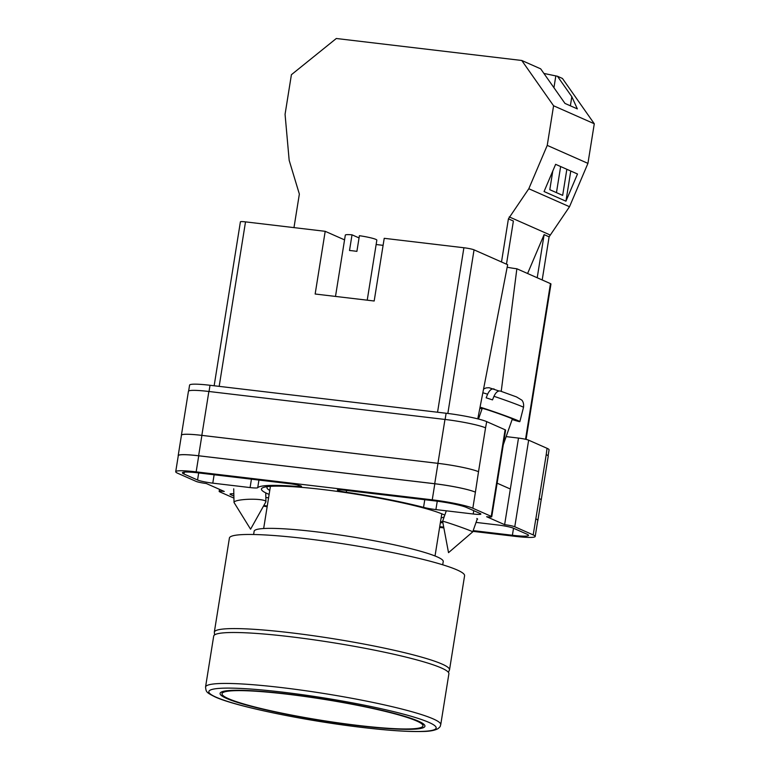 <?xml version="1.0" encoding="UTF-8"?>
<svg xmlns="http://www.w3.org/2000/svg" width="770" height="770" viewBox="0 0 770 770"><rect width="100%" height="100%" fill="white"/><g stroke="black" fill="none" stroke-linecap="round" stroke-linejoin="round"><path stroke-width="1.16" d="M269.125 494.378A95.191 9.875 9.1 0 1 264.187 487.227A95.191 9.875 9.1 0 1 322.428 489.489A95.191 9.875 9.1 0 1 444.781 515.12M442.673 521.637A95.191 9.875 9.1 0 1 440.498 521.819M441.133 517.883A90.013 9.346 -170.9 0 0 444.223 516.718M444.665 515.448A90.013 9.346 -170.9 0 0 444.406 514.938M477.111 519.384L477.641 519.124L476.832 518.47M506.14 436.609L518.499 438.082A7.979 0.828 9.1 0 1 528.644 440.171L514.774 526.767L533.187 534.909A31.916 3.311 -170.9 0 1 535.198 536.459A31.916 3.311 -170.9 0 1 514.755 536.305L472.915 531.348M548.105 455.85L549.068 449.863A31.916 3.311 9.1 0 0 547.056 448.313L528.644 440.171M188.64 391.025L189.584 385.125A31.916 3.311 9.1 0 1 210.027 385.279L209.026 391.497M518.499 438.082L504.629 524.668L486.64 516.718A7.979 0.828 -170.9 0 0 491.741 516.757L505.621 430.161A7.979 0.828 9.1 0 0 505.11 429.775L486.707 421.633A31.916 3.311 9.1 0 0 446.119 413.249L210.027 385.279M510.346 489.017L497.122 483.175M219.498 489.345L219.161 491.424A7.979 0.828 -170.9 0 1 224.272 491.462L206.283 483.502A7.979 0.828 -170.9 0 1 196.129 481.404L177.726 473.271A31.916 3.311 -170.9 0 1 175.714 471.721A31.916 3.311 -170.9 0 1 196.158 471.866L432.249 499.836A31.916 3.311 -170.9 0 1 472.828 508.229L491.241 516.372A7.979 0.828 -170.9 0 1 491.741 516.757M423.548 507.363A11.973 1.242 -170.9 0 0 435.907 509.586L473.213 514.004A11.973 1.242 -170.9 0 0 480.884 514.062A11.973 1.242 -170.9 0 0 480.124 513.484L466.562 507.488A25.131 2.608 -170.9 0 0 434.598 500.875L342.65 489.99A8.268 0.857 -170.9 0 0 337.356 489.951A8.268 0.857 -170.9 0 0 346.279 492.242A99.349 10.308 -170.9 0 1 423.548 507.363L424.78 499.72M440.344 522.772A99.349 10.308 -170.9 0 0 442.865 522.676M476.053 522.407L498.132 525.024A11.973 1.242 -170.9 0 1 513.349 528.172L526.921 534.168A25.131 2.608 -170.9 0 1 528.499 535.391A25.131 2.608 -170.9 0 1 512.397 535.265L473.165 530.617M439.728 526.651L443.713 527.123M198.506 472.915A25.131 2.608 -170.9 0 0 182.413 472.79A25.131 2.608 -170.9 0 0 183.992 474.012L197.563 480.008A11.973 1.242 -170.9 0 0 212.78 483.156L250.086 487.574A11.973 1.242 -170.9 0 0 257.709 487.708A99.349 10.308 -170.9 0 1 298.106 486.534A8.268 0.857 -170.9 0 0 301.494 486.38A8.268 0.857 -170.9 0 0 290.463 483.801L198.506 472.915M263.86 505.466A25.131 2.608 -170.9 0 0 267.257 506.034M233.878 496.063L230.779 494.696A11.973 1.242 -170.9 0 1 230.028 494.109A11.973 1.242 -170.9 0 1 233.83 493.811M268.576 497.824L265.833 497.497M263.494 506.121A31.916 3.311 -170.9 0 0 267.151 506.727M443.857 527.902L439.603 527.402M514.774 526.767A7.979 0.828 -170.9 0 0 504.629 524.668M219.161 491.424A7.979 0.828 -170.9 0 0 219.662 491.809L233.926 498.113M181.422 435.397A31.916 3.311 9.1 0 1 181.402 435.214L188.429 391.324A31.916 3.311 9.1 0 1 208.872 391.478L201.846 435.368L437.938 463.338A31.916 3.311 9.1 0 1 478.517 471.721L475.408 492.165A31.916 3.311 -170.9 0 0 434.819 483.772L432.249 499.836M486.707 421.633L485.552 427.841A31.916 3.311 9.1 0 0 444.964 419.448L208.872 391.478M546.209 454.647L539.173 498.537A31.916 3.311 9.1 0 1 541.185 500.086L548.211 456.196A31.916 3.311 9.1 0 0 546.209 454.647L547.056 448.313M434.819 483.772L198.727 455.802A31.916 3.311 -170.9 0 0 178.294 455.647L175.714 471.721M539.173 498.537L533.187 534.909M535.198 536.459L537.768 520.395A31.916 3.311 -170.9 0 0 535.766 518.845M267.565 486.611A90.013 9.346 -170.9 0 0 266.959 487.477A90.013 9.346 -170.9 0 0 269.76 490.442M178.245 455.898A31.916 3.311 9.1 0 1 178.188 455.609L181.451 435.233A31.916 3.311 9.1 0 1 201.894 435.387L437.976 463.357L434.713 483.724A31.916 3.311 9.1 0 1 475.302 492.117M434.713 483.724L198.622 455.763A31.916 3.311 9.1 0 0 178.188 455.609M535.872 518.884A31.916 3.311 9.1 0 1 537.874 520.443A31.916 3.311 9.1 0 1 537.72 520.693M437.976 463.357A31.916 3.311 9.1 0 1 478.565 471.74M539.135 498.517A31.916 3.311 9.1 0 1 541.137 500.067L537.874 520.443M181.402 435.214A31.916 3.311 9.1 0 1 201.846 435.368M442.615 521.309L448.525 552.658L472.722 531.878A15.958 0.51 -160.7 0 0 472.732 531.868A15.958 0.51 -160.7 0 0 471.673 531.29A15.958 0.51 -160.7 0 0 449.565 523.282A15.958 0.51 -160.7 0 0 442.615 521.3A15.958 0.51 -160.7 0 0 442.615 521.309L446.292 510.818M482.02 408.957A23.937 0.77 19.3 0 1 479.864 408.119M480.057 407.137A23.937 0.77 19.3 0 1 485.11 408.745A23.937 0.77 19.3 0 1 508.21 416.811A23.937 0.77 19.3 0 1 519.856 421.623A23.937 0.77 19.3 0 1 512.137 419.525M493.965 396.3C495.88 392.2 498.065 390.477 500.51 391.112L516.526 396.935L521.723 400.063C521.425 399.745 524.303 402.036 523.504 407.369A22.657 0.732 -160.7 0 0 493.965 396.3L492.502 399.89A22.994 0.741 -160.7 0 0 489.152 398.783A22.994 0.741 -160.7 0 0 486.159 397.82L487.612 394.221A22.657 0.732 -160.7 0 0 482.838 392.777M478.488 419.044L482.213 408.418A15.958 0.51 19.3 0 1 489.162 410.4A15.958 0.51 19.3 0 1 504.581 415.781A15.958 0.51 19.3 0 1 512.329 418.976L503.272 444.81M498.941 390.977L489.056 387.714L486.091 387.907L483.56 389.033M494.167 389.033C491.712 388.398 489.537 390.13 487.612 394.221M247.391 499.335A15.958 2.733 -1.3 0 1 264.938 500.702A15.958 2.733 -1.3 0 1 265.929 501.626A15.958 2.733 -1.3 0 1 265.852 501.896L250.577 529.202L234.109 502.608A15.958 2.733 -1.3 0 1 234.022 502.338A15.958 2.733 -1.3 0 1 247.391 499.335M506.477 264.187L513.388 221.038L508.412 218.834L528.807 188.737L547.239 145.386L553.582 105.769L521.752 60.474L336.298 38.5L291.406 74.709L285.064 114.326L289.173 160.343L299.357 194.069L293.976 227.622M521.752 60.474L540.675 68.838L564.988 103.43L577.356 108.897L571.821 96.693L557.461 76.259L562.447 78.463L594.286 123.758L553.582 105.769M543.909 73.439L557.461 76.259M542.196 279.972L549.106 236.823L569.511 206.726L587.934 163.375L594.286 123.758M528.807 188.737L569.511 206.726M547.239 145.386L587.934 163.375M544.063 191.528L565.94 201.201L577.5 174.001L555.632 164.328L544.063 191.528M549.106 236.823L544.121 234.619L527.585 273.514M509.23 216.899L549.924 234.888M508.412 218.834L501.501 261.983M544.121 234.619L537.21 277.768M552.793 170.998L549.799 189.699L562.668 195.378L566.845 169.285M570.772 171.017L565.94 201.201M553.938 87.713L555.805 76.057M556.46 192.635L560.637 166.541M570.368 105.808L571.821 96.693M457.111 569.954A119.09 12.358 -170.9 0 0 326.961 541.397A119.09 12.358 -170.9 0 0 229.402 538.066L214.32 632.189A119.09 12.358 9.1 0 1 311.889 635.519A119.09 12.358 9.1 0 1 442.038 664.067A119.09 12.358 9.1 0 1 449.516 669.862L464.589 575.739A119.09 12.358 -170.9 0 0 457.111 569.954M442.712 564.795L443.231 561.551A95.759 9.933 -170.9 0 0 437.216 556.893A95.759 9.933 -170.9 0 0 332.563 533.937A95.759 9.933 -170.9 0 0 254.129 531.262L253.609 534.505M416.57 720.941A101.736 10.559 -170.9 0 0 305.392 696.552A101.736 10.559 -170.9 0 0 222.049 693.703A101.736 10.559 -170.9 0 0 228.44 698.65A101.736 10.559 -170.9 0 0 339.618 723.049A101.736 10.559 -170.9 0 0 422.961 725.889A101.736 10.559 -170.9 0 0 416.57 720.941M226.592 698.438A103.738 10.77 -170.9 0 0 339.955 723.309A103.738 10.77 -170.9 0 0 424.934 726.206A103.738 10.77 -170.9 0 0 418.418 721.163A103.738 10.77 -170.9 0 0 305.055 696.292A103.738 10.77 -170.9 0 0 220.076 693.395A103.738 10.77 -170.9 0 0 226.592 698.438M441.403 667.985A119.09 12.358 -170.9 0 0 311.253 639.437A119.09 12.358 -170.9 0 0 213.694 636.107L205.542 687.042A119.09 12.358 9.1 0 1 303.101 690.372A119.09 12.358 9.1 0 1 433.25 718.92A119.09 12.358 9.1 0 1 440.729 724.714L448.891 673.779A119.09 12.358 -170.9 0 0 441.403 667.985M335.499 296.421L345.316 235.11A15.958 1.655 -170.9 0 1 352.025 234.821L349.513 250.5A15.958 1.655 9.1 0 1 353.026 250.856A15.958 1.655 9.1 0 1 356.895 251.367L359.407 235.697A15.958 1.655 -170.9 0 1 376.838 240.153L367.223 300.175M352.025 234.821L359.051 237.93M437.553 412.229L463.896 247.747L384.22 238.315L374.182 301.003L315.151 294.015L325.2 231.318L245.515 221.876L219.171 386.357M214.147 385.76L240.404 221.837A7.979 0.828 9.1 0 1 245.515 221.876M344.556 239.874L325.2 231.318M376.135 244.523L383.094 245.341M463.896 247.747A7.979 0.828 9.1 0 1 474.05 249.846L447.842 413.452M477.785 418.861L507.651 264.697L474.05 249.846M507.16 267.209A13.263 1.376 -170.9 0 0 516.863 268.769L501.222 391.353M525.535 439.275L550.463 283.62L516.863 268.769M550.463 283.62A7.979 0.828 9.1 0 1 550.964 284.014L526.074 439.4M198.727 455.802L196.158 471.866M475.408 492.165L472.828 508.229M505.11 429.775L491.241 516.372M485.552 427.841L478.517 471.721M230.923 493.791L230.779 494.696M184.29 472.125L183.992 474.012M298.317 485.177L298.106 486.534M258.932 480.066L257.709 487.708M251.424 479.181L250.086 487.574M214.127 474.763L212.78 483.156M198.689 472.934L197.563 480.008M513.523 528.239L512.397 535.265M437.254 501.212L435.907 509.586M346.567 490.452L346.279 492.242M473.752 510.664L473.213 514.004M201.894 435.387L198.622 455.763M444.964 419.448L437.938 463.338M446.119 413.249L445.118 419.467M428.928 722.404A115.105 11.945 -170.9 0 0 282.571 692.143A115.105 11.945 -170.9 0 0 216.081 697.187A115.105 11.945 -170.9 0 0 362.449 727.448A115.105 11.945 -170.9 0 0 428.928 722.404M472.732 531.868L477.342 518.73M523.504 407.369L519.856 421.623M234.022 502.338L233.714 488.806M265.929 501.626L265.737 492.858M214.32 632.189L214.599 634.894M263.658 528.528L270.414 486.351M435.031 555.979L441.788 513.802M448.409 672.345L449.516 669.862M222.376 691.633L222.049 693.703M423.298 723.81L422.961 725.889M205.542 687.042C206.206 691.893 205.821 692.269 215.1 696.917C235.505 706.34 303.361 720.412 359.638 727.14C386.569 730.384 407.378 731.837 422.047 731.5C429.496 731.452 434.848 730.48 438.101 728.593C441.306 725.812 439.92 726.38 440.729 724.714"/></g></svg>

